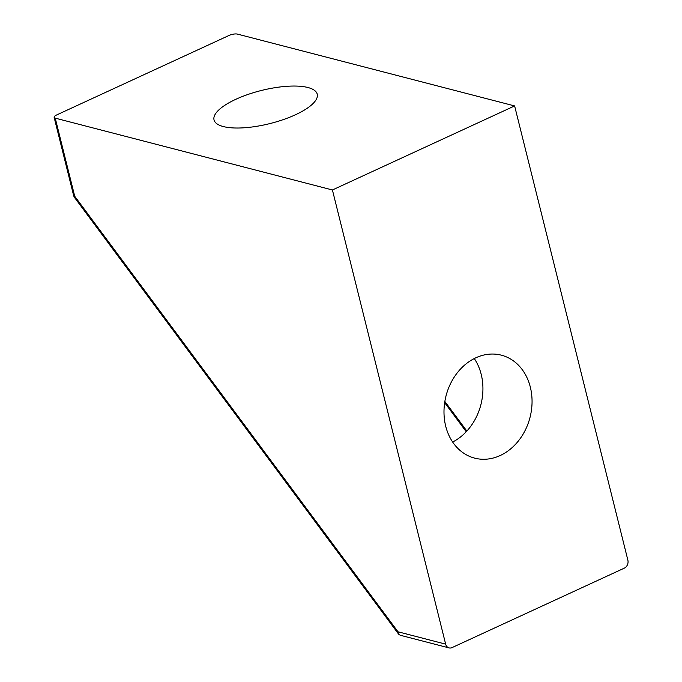 <?xml version="1.0" encoding="UTF-8"?>
<svg xmlns="http://www.w3.org/2000/svg" width="682" height="682" viewBox="0 0 682 682"><rect width="100%" height="100%" fill="white"/><g stroke="black" fill="none" stroke-linecap="round" stroke-linejoin="round"><path stroke-width="1.02" d="M452.643 442.038A53.187 43.35 104.5 0 0 474.28 358.544M55.233 118.139A6.257 2.012 166 0 1 54.142 117.355A6.257 2.012 166 0 1 56.7 114.934L228.956 35.49A6.257 2.012 166 0 1 237.447 34.1L514.62 105.932L332.415 189.971L55.233 118.139L74.705 196.237A6.257 2.012 166 0 1 73.613 195.461A6.257 6.257 0 0 0 74.662 197.678A6.257 2.182 -36.6 0 1 74.705 196.237L397.981 631.788L398.68 634.217L400.181 635.232L449.063 647.9A6.257 5.098 -75.5 0 1 445.653 644.14L332.415 189.971M295.451 114.764A53.187 17.093 166 0 1 243.653 127.815A53.187 17.093 166 0 1 214.029 119.904A53.187 17.093 166 0 1 235.81 99.308A53.187 17.093 166 0 1 287.608 86.256A53.187 17.093 166 0 1 317.232 94.167A53.187 17.093 166 0 1 295.451 114.764M514.62 105.932L627.858 560.101A6.257 5.098 -75.5 0 1 624.311 568.149L452.064 647.593A6.257 5.098 -75.5 0 1 449.063 647.9M500.204 455.525A53.187 43.35 -75.5 0 1 474.681 458.142A53.187 43.35 -75.5 0 1 443.991 411.169A53.187 43.35 -75.5 0 1 475.84 357.794A53.187 43.35 -75.5 0 1 501.364 355.177A53.187 43.35 -75.5 0 1 532.054 402.141A53.187 43.35 -75.5 0 1 500.204 455.525M466.855 431.058L444.852 401.425M445.653 644.14L397.981 631.788M466.232 431.723L444.664 402.661M54.142 117.355L73.613 195.461M74.662 197.678L398.68 634.217"/></g></svg>
